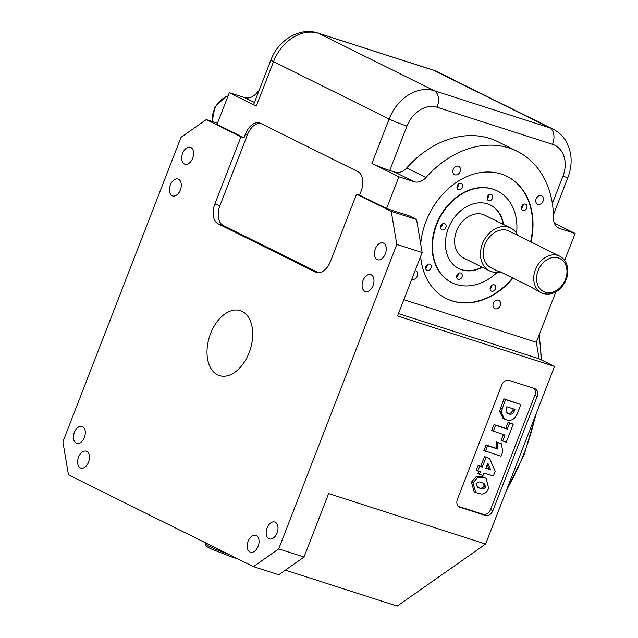 <?xml version="1.0" encoding="UTF-8"?>
<svg xmlns="http://www.w3.org/2000/svg" width="638" height="638" viewBox="0 0 638 638"><rect width="100%" height="100%" fill="white"/><g stroke="black" fill="none" stroke-linecap="round" stroke-linejoin="round"><path stroke-width="0.96" d="M411.821 279.141A4.641 3.605 116.4 0 0 412.18 279.284A4.641 3.605 116.4 0 0 417.196 276.326A4.641 3.605 116.4 0 0 415.912 270.815A4.641 3.605 116.4 0 0 415.147 270.568M454.982 174.82A4.641 3.605 116.4 0 0 459.99 171.861A4.641 3.605 116.4 0 0 458.714 166.343A4.641 3.605 116.4 0 0 453.427 168.903A4.641 3.605 116.4 0 0 454.591 174.66A4.641 3.605 116.4 0 0 454.982 174.82M537.906 204.327A4.641 3.605 116.4 0 0 542.922 201.369A4.641 3.605 116.4 0 0 541.638 195.85A4.641 3.605 116.4 0 0 536.351 198.41A4.641 3.605 116.4 0 0 537.515 204.168A4.641 3.605 116.4 0 0 537.906 204.327M495.104 308.792A4.641 3.605 116.4 0 0 500.12 305.833A4.641 3.605 116.4 0 0 498.844 300.323A4.641 3.605 116.4 0 0 493.557 302.883A4.641 3.605 116.4 0 0 494.713 308.64A4.641 3.605 116.4 0 0 495.104 308.792M80.356 467.893A8.868 5.559 -72.2 0 0 80.843 468.093A8.868 5.559 -72.2 0 0 88.849 461.346A8.868 5.559 -72.2 0 0 86.274 451.202A8.868 5.559 -72.2 0 0 78.402 457.55A8.868 5.559 -72.2 0 0 80.356 467.893M249.929 552.022A8.868 5.559 -72.2 0 0 250.415 552.213A8.868 5.559 -72.2 0 0 258.414 545.474A8.868 5.559 -72.2 0 0 255.838 535.33A8.868 5.559 -72.2 0 0 247.975 541.678A8.868 5.559 -72.2 0 0 249.929 552.022M377.138 259.594A8.868 5.559 -72.2 0 0 377.624 259.786A8.868 5.559 -72.2 0 0 385.623 253.047A8.868 5.559 -72.2 0 0 383.055 242.903A8.868 5.559 -72.2 0 0 375.184 249.251A8.868 5.559 -72.2 0 0 377.138 259.594M184.446 163.998A8.868 5.559 -72.2 0 0 184.932 164.189A8.868 5.559 -72.2 0 0 192.931 157.45A8.868 5.559 -72.2 0 0 190.363 147.306A8.868 5.559 -72.2 0 0 182.492 153.654A8.868 5.559 -72.2 0 0 184.446 163.998M268.869 538.719A8.868 5.559 -72.2 0 0 269.356 538.919A8.868 5.559 -72.2 0 0 277.355 532.172A8.868 5.559 -72.2 0 0 274.787 522.028A8.868 5.559 -72.2 0 0 266.915 528.384A8.868 5.559 -72.2 0 0 268.869 538.719M76.177 443.123A8.868 5.559 -72.2 0 0 76.664 443.322A8.868 5.559 -72.2 0 0 84.671 436.575A8.868 5.559 -72.2 0 0 82.095 426.439A8.868 5.559 -72.2 0 0 74.223 432.787A8.868 5.559 -72.2 0 0 76.177 443.123M172.148 195.714A8.868 5.559 -72.2 0 0 172.627 195.914A8.868 5.559 -72.2 0 0 180.634 189.167A8.868 5.559 -72.2 0 0 178.058 179.023A8.868 5.559 -72.2 0 0 170.186 185.371A8.868 5.559 -72.2 0 0 172.148 195.714M364.832 291.311A8.868 5.559 -72.2 0 0 365.319 291.51A8.868 5.559 -72.2 0 0 373.326 284.763A8.868 5.559 -72.2 0 0 370.75 274.619A8.868 5.559 -72.2 0 0 362.878 280.967A8.868 5.559 -72.2 0 0 364.832 291.311M242.161 311.392A34.117 21.365 107.8 0 1 249.681 351.171A34.117 21.365 107.8 0 1 219.416 375.591A34.117 21.365 107.8 0 1 209.519 336.577A34.117 21.365 107.8 0 1 240.295 310.634A34.117 21.365 107.8 0 1 242.161 311.392M543.225 293.536A20.472 15.886 -63.6 0 1 541.51 292.842L530.497 286.805L499.666 271.509L498.198 271.11L498.98 271.74L502.321 272.825M456.625 276.996A3.413 2.648 116.4 0 0 458.395 273.431M458.204 279.348A3.413 2.648 116.4 0 0 461.888 277.171A3.413 2.648 116.4 0 0 460.947 273.12A3.413 2.648 116.4 0 0 457.063 274.994A3.413 2.648 116.4 0 0 457.917 279.229A3.413 2.648 116.4 0 0 458.204 279.348M440.483 227.575A3.413 2.648 116.4 0 0 442.254 224.01M442.062 229.919A3.413 2.648 116.4 0 0 445.747 227.75A3.413 2.648 116.4 0 0 444.814 223.691A3.413 2.648 116.4 0 0 440.922 225.573A3.413 2.648 116.4 0 0 441.775 229.808A3.413 2.648 116.4 0 0 442.062 229.919M487.137 198.338A3.413 2.648 116.4 0 0 488.899 194.773M488.716 200.683A3.413 2.648 116.4 0 0 492.4 198.506A3.413 2.648 116.4 0 0 491.459 194.454A3.413 2.648 116.4 0 0 487.576 196.329A3.413 2.648 116.4 0 0 488.429 200.563A3.413 2.648 116.4 0 0 488.716 200.683M456.952 187.397A3.413 2.648 116.4 0 0 458.722 183.832M458.531 189.741A3.413 2.648 116.4 0 0 462.223 187.564A3.413 2.648 116.4 0 0 461.282 183.513A3.413 2.648 116.4 0 0 457.39 185.395A3.413 2.648 116.4 0 0 458.243 189.63A3.413 2.648 116.4 0 0 458.531 189.741M521.405 208.116A3.413 2.648 116.4 0 0 523.176 204.551M522.985 210.46A3.413 2.648 116.4 0 0 526.669 208.283A3.413 2.648 116.4 0 0 525.728 204.232A3.413 2.648 116.4 0 0 521.844 206.106A3.413 2.648 116.4 0 0 522.697 210.341A3.413 2.648 116.4 0 0 522.985 210.46M490.088 288.854A3.413 2.648 116.4 0 0 491.85 285.29M491.667 291.199A3.413 2.648 116.4 0 0 495.351 289.03A3.413 2.648 116.4 0 0 494.41 284.971A3.413 2.648 116.4 0 0 490.526 286.853A3.413 2.648 116.4 0 0 491.38 291.087A3.413 2.648 116.4 0 0 491.667 291.199M425.634 268.143A3.413 2.648 116.4 0 0 427.404 264.579M427.213 270.488A3.413 2.648 116.4 0 0 430.897 268.311A3.413 2.648 116.4 0 0 429.964 264.26A3.413 2.648 116.4 0 0 426.072 266.142A3.413 2.648 116.4 0 0 426.926 270.368A3.413 2.648 116.4 0 0 427.213 270.488M517.777 235.366A23.877 18.534 116.4 0 0 510.735 228.069A23.877 18.534 116.4 0 0 483.524 241.22A23.877 18.534 116.4 0 0 489.513 270.847A23.877 18.534 116.4 0 0 491.515 271.66A23.877 18.534 116.4 0 0 499.634 272.027M510.735 228.069L484.92 215.261A23.877 18.534 116.4 0 0 457.701 228.412A23.877 18.534 116.4 0 0 463.69 258.039L489.513 270.847M458.73 268.526A35.481 27.538 116.4 0 0 461.505 269.635A35.481 27.538 116.4 0 0 481.937 267.091M503.159 224.305A35.481 27.538 116.4 0 0 490.263 204.965M503.549 224.496A35.481 27.538 116.4 0 0 490.455 205.061A35.481 27.538 116.4 0 0 450.021 224.6A35.481 27.538 116.4 0 0 458.921 268.622A35.481 27.538 116.4 0 0 461.896 269.826A35.481 27.538 116.4 0 0 482.32 267.282M516.565 233.261A51.168 39.715 116.4 0 0 497.433 191.001A51.168 39.715 116.4 0 0 439.111 219.193A51.168 39.715 116.4 0 0 451.951 282.682A51.168 39.715 116.4 0 0 456.234 284.42A51.168 39.715 116.4 0 0 497.177 272.354M497.241 190.906A51.168 39.715 116.4 0 0 497.042 190.81A51.168 39.715 116.4 0 0 438.729 219.001A51.168 39.715 116.4 0 0 451.56 282.49A51.168 39.715 116.4 0 0 451.76 282.586M446.201 298.512A68.226 52.954 116.4 0 0 451.72 300.737A68.226 52.954 116.4 0 0 512.617 277.937M530.609 241.73A68.226 52.954 116.4 0 0 506.843 176.279M420.649 256.372A68.226 52.954 116.4 0 0 446.393 298.608A68.226 52.954 116.4 0 0 452.111 300.929A68.226 52.954 116.4 0 0 513 278.128M530.991 241.922A68.226 52.954 116.4 0 0 507.035 176.375A68.226 52.954 116.4 0 0 420.705 244.019M564.654 260.384L575.101 233.444L559.853 228.54A13.645 10.591 -63.6 0 1 558.705 228.077A13.645 10.591 -63.6 0 1 553.513 218.475A95.517 74.136 116.4 0 0 517.139 151.27A95.517 74.136 116.4 0 0 426.009 177.492A13.645 10.591 -63.6 0 1 414.134 181.702L398.886 176.798L386.58 208.522L408.862 215.684L416.566 219.504L422.141 252.528L397.538 315.969L554.51 366.419L485.614 544.055L328.634 493.597L304.031 557.038L278.774 574.766L253.453 566.624L68.465 474.855L62.899 441.831L181.009 137.322L206.265 119.593L240.949 136.803L214.862 204.048L219.927 205.675A16.373 10.256 -72.2 0 0 223.276 225.493L218.212 223.866A16.373 10.256 107.8 0 1 214.862 204.048M552.356 203.482L562.931 176.216A27.29 21.182 116.4 0 0 552.516 144.332L437.062 107.224A27.29 21.182 116.4 0 0 406.964 126.093L389.738 170.498L394.866 172.148A13.645 10.591 116.4 0 0 406.741 167.938A95.517 74.136 -63.6 0 1 497.871 141.716L517.139 151.27M259.084 90.5A95.517 74.136 116.4 0 0 256.444 93.371A13.645 10.591 -63.6 0 1 244.569 97.582L229.313 92.677L217.008 124.394L243.987 137.784L245.463 133.972A16.373 10.256 107.8 0 1 259.722 122.974A16.373 10.256 107.8 0 1 260.615 123.333L357.735 171.518A16.373 10.256 107.8 0 1 361.076 191.328L359.601 195.14L356.562 194.159L391.246 211.369L416.566 219.504M559.709 256.173C564.151 258.542 566.807 262.513 567.66 268.088C568.275 272.968 567.349 277.769 564.885 282.474C559.287 291.757 552.109 295.466 543.337 293.584L541.51 292.842A20.472 15.886 -63.6 0 1 536.383 267.442A20.472 15.886 -63.6 0 1 559.709 256.173L509.22 231.123A20.472 15.886 116.4 0 0 485.893 242.4A20.472 15.886 116.4 0 0 491.029 267.793L498.98 271.74M218.212 223.866L315.324 272.043A16.373 10.256 107.8 0 0 316.225 272.41A16.373 10.256 107.8 0 0 330.484 261.405L356.562 194.159M260.711 123.381A16.373 10.256 -72.2 0 0 247.488 134.626L219.927 205.675M240.949 136.803L243.987 137.784M318.466 272.713L223.276 225.493M555.826 291.957L536.311 342.263L403.846 299.685M475.741 492.632L474.194 491.874L471.434 482.153L476.363 476.442L482.464 476.722L486.092 478.325L488.668 488.118C487.257 491.946 484.912 493.932 481.626 494.075L475.741 492.632L472.981 482.918L477.902 477.208L484.011 477.487L486.092 478.325M483.931 450.524L486.06 445.029L496.324 448.323L496.26 441.847L501.388 443.769L502.76 451.784L501.013 456.282L483.931 450.524M502.656 441.081L504.977 435.092L491.675 430.546L494.003 424.557L505.759 428.337L508.087 422.34L511.668 423.496L513.215 424.262L506.237 442.238L501.109 440.316L503.342 434.566M504.586 419.11L503.047 418.345L499.586 411.366L503.972 398.838L520.863 404.54L517.434 413.384C514.906 419.214 511.213 421.359 506.365 419.812L504.586 419.11L501.125 412.132L505.519 399.603L520.863 404.54M458.475 506.381L483.022 514.276A6.827 5.295 116.4 0 0 490.542 509.555L534.835 395.369A6.827 5.295 116.4 0 0 533.775 388.295M477.822 471.011L476.283 470.246L478.117 465.501L480.709 466.33L484.489 456.593L489.593 458.507L495.208 471.259L493.365 476.004L484.003 472.997L483.03 475.493L479.441 474.337L480.414 471.841L477.822 471.011L479.664 466.266L482.256 467.096L486.028 457.358L489.593 458.507M479.441 474.337L477.902 473.571L478.779 471.315M386.58 208.522L359.601 195.14M217.478 123.198L206.265 119.593M534.54 388.542L509.228 380.407A6.827 5.295 116.4 0 0 501.699 385.121L457.406 499.315A6.827 5.295 116.4 0 0 459.44 507.05A6.827 5.295 116.4 0 0 460.014 507.282L485.327 515.424A6.827 5.295 116.4 0 0 492.855 510.703L537.148 396.517A6.827 5.295 116.4 0 0 535.115 388.773A6.827 5.295 116.4 0 0 534.54 388.542M422.141 252.528L396.82 244.394L278.71 548.895L304.031 557.038M485.614 544.055L397.211 606.1L285.353 570.149M253.453 566.624L278.71 548.895M396.82 244.394L391.246 211.369M536.311 342.263L539.102 358.779L398.463 313.577M539.102 358.779L554.51 366.419M575.101 233.444L554.358 223.148M398.886 176.798L371.906 163.416L389.132 119.011L273.511 61.655L256.293 106.06L229.313 92.677M256.293 106.06A13.645 0.997 -158.8 0 1 253.693 104.385L270.919 59.972A13.645 0.997 -158.8 0 0 273.511 61.655A40.936 31.772 116.4 0 1 318.665 33.359A13.645 8.549 -72.2 0 0 317.915 33.048C299.437 26.82 278.064 40.417 270.919 59.972M389.738 170.498A13.645 0.997 -158.8 0 1 371.906 163.416M514.954 409.373L506.779 406.749L506.221 408.2L507.194 413.241L508.59 413.791C511.102 414.899 513.032 413.918 514.38 410.848L514.954 409.373M505.519 399.603L503.972 398.838M502.09 408.448L500.543 407.682M501.125 412.132L499.586 411.366M514.38 410.848L512.84 410.082L513.319 408.854M506.556 412.858L507.05 413.025C509.555 414.142 511.485 413.153 512.84 410.082M508.59 413.791L507.05 413.025M493.222 431.312L495.543 425.323L507.298 429.103L509.626 423.106L508.087 422.34M509.626 423.106L513.215 424.262M507.298 429.103L505.759 428.337M495.543 425.323L494.003 424.557M485.47 451.281L487.599 445.795L497.863 449.088L497.8 442.613L496.26 441.847M497.8 442.613L501.388 443.769M497.863 449.088L496.324 448.323M487.599 445.795L486.06 445.029M485.837 468.252L490.662 469.799L487.831 463.116L485.837 468.252M479.664 466.266L478.117 465.501M482.256 467.096L480.709 466.33M486.028 457.358L484.489 456.593M485.933 468.013L489.123 469.034L487.249 464.616M490.662 469.799L489.123 469.034M481.929 482.719C479.736 481.451 477.75 481.834 475.972 483.867L477.631 487.384L479.68 488.174C481.929 489.49 483.955 489.091 485.749 486.977L484.059 483.556L481.929 482.719M477.902 477.208L476.363 476.442M484.011 477.487L482.464 476.722M472.981 482.918L471.434 482.153M485.749 486.977L484.21 486.212L483.197 483.173M476.937 486.985L478.141 487.408C480.39 488.732 482.408 488.325 484.21 486.212M237.535 558.729L232.623 557.341L211.338 549.031C202.996 544.796 206.13 545.809 205.508 543.935A19.1 1.396 21.2 0 0 228.707 554.35M545.123 292.204A18.422 14.299 116.4 0 0 566.927 270.321A18.422 14.299 116.4 0 0 543.249 262.712A18.422 14.299 116.4 0 0 545.123 292.204M227.973 96.139A20.472 15.886 116.4 0 0 212.47 121.595M506.907 489.163A163.743 102.551 -72.2 0 0 535.41 415.673M541.08 359.76A163.743 102.551 -72.2 0 0 538.99 335.357M426.009 177.492L406.741 167.938M257.72 94.001L256.444 93.371M247.488 134.626L245.463 133.972M552.516 144.332A13.645 8.549 107.8 0 0 549.733 127.823L434.119 70.467L318.665 33.359L434.279 90.716L549.733 127.823A40.936 31.772 -63.6 0 1 553.162 129.211L437.548 71.855A40.936 31.772 116.4 0 0 434.119 70.467A13.645 8.549 -72.2 0 0 433.369 70.164L437.548 71.855M406.964 126.093A13.645 0.997 21.2 0 1 389.132 119.011A40.936 31.772 -63.6 0 1 434.279 90.716A13.645 8.549 107.8 0 1 437.062 107.224M254.434 102.479L244.569 97.582M559.853 228.54L557.644 227.447M414.134 181.702L394.866 172.148M562.931 176.216A13.645 0.997 21.2 0 0 567.948 177.332L553.441 214.727M534.835 395.369L537.148 396.517M490.542 509.555L492.855 510.703M483.022 514.276L485.327 515.424M458.905 506.739L460.014 507.282M479.68 488.174L478.141 487.408M315.324 272.043L317.158 272.633M205.508 543.935L205.867 543.018M212.151 121.491L214.918 107.08L225.477 96.84L228.061 95.907M505.846 491.89L524.396 453.881L536.558 412.722M541.526 359.984L539.269 334.639M567.948 177.332C570.835 169.828 571.752 162.267 570.699 154.651L569.575 149.459L566.791 142.593C563.601 136.676 559.055 132.21 553.162 129.211M433.369 70.164L317.915 33.048"/></g></svg>
